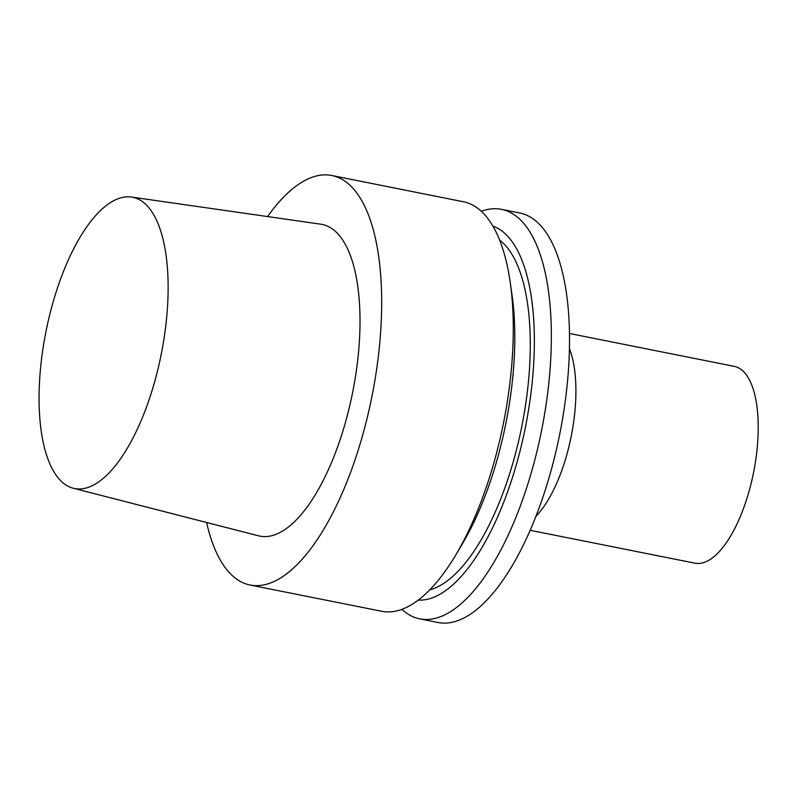 <?xml version="1.0" encoding="UTF-8"?>
<svg xmlns="http://www.w3.org/2000/svg" width="798" height="798" viewBox="0 0 798 798"><rect width="100%" height="100%" fill="white"/><g stroke="black" fill="none" stroke-linecap="round" stroke-linejoin="round"><path stroke-width="1.2" d="M530.191 530.311L694.998 563.179A100.349 39.691 -78.7 0 0 753.551 472.536A100.349 39.691 -78.7 0 0 734.25 366.362L569.443 333.484M401.903 609.353A208.797 82.593 -78.7 0 0 419.788 618.879L437.952 622.5A208.797 82.593 -78.7 0 0 559.787 433.883A208.797 82.593 -78.7 0 0 519.628 212.966L501.463 209.345A208.797 82.593 -78.7 0 0 481.294 211.28M419.788 618.879A208.797 82.593 -78.7 0 0 541.623 430.262A208.797 82.593 -78.7 0 0 501.463 209.345M418.272 600.106A191.001 75.551 -78.7 0 0 525.453 427.04A191.001 75.551 -78.7 0 0 492.865 226.093M429.813 589.822A181.625 71.84 -78.7 0 0 521.822 426.312A181.625 71.84 -78.7 0 0 499.578 240.018M206.602 522.481A208.797 82.593 -78.7 0 0 250.113 585.034L381.733 611.288A208.797 82.593 -78.7 0 0 455.788 554.949L462.212 544.136A191.001 75.551 -78.7 0 0 511.977 294.642L510.191 282.193A208.797 82.593 -78.7 0 0 463.409 201.754L331.798 175.5A208.797 82.593 -78.7 0 0 267.609 216.577M455.788 554.949A208.797 82.593 -78.7 0 0 510.191 282.193M250.113 585.034A208.797 82.593 -78.7 0 0 371.948 396.426A208.797 82.593 -78.7 0 0 331.798 175.5M73.316 488.256L258.552 535.827A158.932 62.862 -78.7 0 0 352.606 392.566A158.932 62.862 -78.7 0 0 320.706 224.178L131.391 197.046A148.508 58.743 -78.7 0 0 49.406 315.998A148.508 58.743 -78.7 0 0 73.316 488.256A148.508 58.743 -78.7 0 0 161.206 354.392A148.508 58.743 -78.7 0 0 131.391 197.046M535.947 516.346A100.349 39.691 -78.7 0 0 569.403 348.586"/></g></svg>
